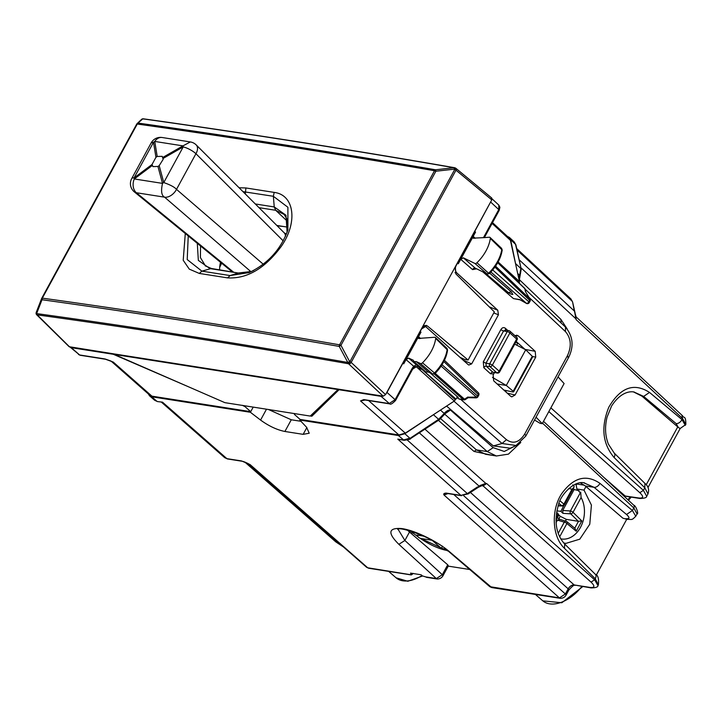 <?xml version="1.0" encoding="UTF-8"?>
<svg xmlns="http://www.w3.org/2000/svg" width="722" height="722" viewBox="0 0 722 722"><rect width="100%" height="100%" fill="white"/><g stroke="black" fill="none" stroke-linecap="round" stroke-linejoin="round"><path stroke-width="1.08" d="M407.443 530.165L409.5 532.024L404.88 540.489L398.093 529.316M516.753 345.179L517.584 343.663L515.968 341.903M497.187 384.005L506.293 385.44L513.107 391.189L512.81 391.983L503.83 390.042M512.81 391.983L531.816 357.128M514.741 344.15L525.733 349.782L532.186 356.199M513.559 391.929L532.583 357.029M515.986 341.876L517.584 343.663M525.733 349.782L506.293 385.44L492.485 377.425M622.924 518.216L627.355 519.371L622.924 518.216L585.28 485.942L594.08 487.323L583.899 482.874M580.47 482.901L585.28 485.942M633.952 392.01L643.654 396.405L676.099 423.57L678.346 427.397L641.912 396.134L633.582 391.965M646.741 496.185L647.977 493.911L644.791 487.792L643.392 490.355L639.818 492.693C643.853 496.646 643.528 498.415 638.862 498.009L623.637 495.788M647.968 493.911C649.394 489.805 648.392 486.312 644.963 483.433L644.791 487.792L614.07 457.459A5.307 3.195 -45.4 0 0 614.241 453.1L608.438 444.22C605.144 435.971 604.684 426.928 607.076 417.072L611.561 406.053C620.776 391.703 630.505 391.116 634.322 392.064L634.259 392.055M641.912 396.134L643.654 396.405L649.529 392.434L681.974 419.59A5.307 3.303 129.9 0 1 676.099 423.57M574.45 310.451A2.121 1.552 -12.3 0 0 574.441 310.424L574.441 310.424A2.121 1.552 -12.3 0 0 574.071 309.792L576.102 316.904L682.597 415.827C683.526 418.579 685.882 414.789 685.837 424.473L682.561 418.507L681.974 419.59L685.358 425.348M685.855 424.455L680.052 428.579L678.346 427.397M626.741 519.271L596.228 575.226M563.602 542.899L565.813 543.413L579.784 539.172L589.775 524.217L591.417 505.084L584.008 490.112L585.957 486.529M542.511 423.155L633.799 507.945L632.4 510.508L635.784 516.257M626.525 514.488L594.08 487.323A5.307 3.303 -50.1 0 0 599.946 483.352L632.4 510.508L626.525 514.488C629.963 517.638 629.737 519.037 625.857 518.676M595.388 574.351C598.015 575.217 599.016 578.71 598.394 584.829L595.217 578.71A5.307 3.195 -45.4 0 0 595.388 574.351L564.667 544.018C555.895 534.172 553.873 520.968 558.584 504.407C560.236 495.563 574.279 479.778 584.748 482.982M157.522 401.585L162.504 402.163L157.522 401.585L154.698 400.304L156.891 401.279L151.728 396.784L149.526 395.8L148.308 393.923M151.728 396.784L250.39 412.28L260.57 420.069C268.873 426.088 276.977 429.888 284.901 431.476L303.141 434.346L309.224 433.227L306.606 427.298L299.774 420.042L398.436 435.537L404.843 433.714L409.825 438.182L403.399 439.996L397.786 439.12L460.934 495.409L468.19 493.929A2.121 0.668 -123.2 0 1 467.351 493.586L460.934 495.409L446.124 493.081A2.121 1.57 98.9 0 0 446.747 493.388A2.121 1.57 98.9 0 0 446.756 493.388L461.566 495.716M242.366 405.313L245.038 406.648L250.724 411.675L253.205 407.118L250.39 412.28M435.79 413.155L404.843 433.714M300.108 419.437L299.774 420.042M516.04 265.976L510.625 239.713L509.371 237.403L507.395 236.383M520.788 442.451L508.423 454.147L496.402 455.988L487.224 451.575L444.608 414.067M515.625 445.745L504.254 451.458L493.18 447.667L450.438 410.051L444.68 413.968M519.47 283.349L519.317 279.613L560.841 319.305L567.176 328.925M409.672 532.168L410.34 530.941M447.721 564.794L442.324 574.703L442.938 575.831L448.371 565.877L447.721 564.794L409.5 532.024M410.177 532.61L413.02 533.053L413.607 531.979M417.533 536.464L413.02 533.053M443.633 414.753L444.111 413.372L443.895 414.428M440.465 410.096L444.111 413.372C446.692 410.773 448.804 409.663 450.438 410.051L446.043 412.767L439.427 419.672A2.121 0.668 -123.2 0 1 438.597 419.338L410.746 437.875M398.436 435.537L404.031 440.303L397.786 439.12M519.551 275.524L518.703 278.123M519.226 279.522L519.389 281.255M519.353 282.483L519.289 283.177M519.443 275.876L519.479 275.145L517.683 273.457M492.792 455.42L474.038 451.449L476.412 449.869L485.626 454.291L496.402 455.988M300.957 421.296L291.282 419.78L284.901 431.476M268.521 409.518L291.282 419.78M481.673 485.671L483.099 485.897L591.047 582.131C595.081 586.083 594.766 587.852 590.091 587.437L574.152 584.937A5.307 3.267 -48.3 0 0 568.187 588.836C569.974 586.111 571.959 584.811 574.152 584.937L591.038 587.898C595.677 587.843 597.987 587.076 597.978 585.605L597.915 585.713M574.748 312.445L576.075 319.593L682.561 418.507L681.902 415.502M575.912 316.642L576.075 319.593L575.416 316.588M519.154 259.767L574.441 311.128L575.091 312.779M520.887 267.709L575.669 318.592L576.165 318.05M482.278 485.464A3.186 2.356 98.9 0 1 483.099 485.897L486.673 483.55L485.807 483.397L480.482 485.328L479.047 486.077L479.688 486.195M599.946 483.352C586.12 473.957 573.331 477.459 561.572 493.839C550.769 510.481 552.195 536.969 564.496 548.377L595.217 578.71L594.621 579.784L486.673 483.55L482.495 485.401M446.34 493.352L444.03 495.03L447.956 493.577M424.951 429.157L485.807 483.397L485.491 484.345M480.482 485.328L480.572 485.915M419.32 432.839L479.047 486.077L478.388 486.664M446.124 493.081C443.94 493.261 443.245 493.911 444.03 495.03L559.424 597.897L489.76 586.652M248.747 463.948L248.955 464.066C249.018 464.002 244.325 461.62 242.357 461.286L227.529 458.957A2.121 1.57 -81.1 0 1 226.898 458.65L224.686 457.658L161.475 402.208M413.255 573.421L411.522 574.856L367.724 567.79L250.065 464.562L242.348 461.286M453.759 494.489L565.38 593.989L559.424 597.897L560.371 598.348L491.781 587.582L450.311 552.402C437.649 541.283 413.625 529.686 400.773 528.477C388.274 527.881 387.633 533.161 398.851 544.316L404.88 540.489L442.324 574.703L436.323 578.557L437.27 579.017L426.386 577.311M427.081 577.302L422.361 575.894L421.097 574.775L410.52 573.115L411.784 574.234L410.466 574.495L411.522 574.856L412.316 573.403M448.227 566.129L469.76 569.514M580.262 492.873L576.923 488.993L584.008 490.112M575.885 483.884L576.923 488.993M576.201 483.93L584.387 485.22M411.784 574.234L412.244 573.385M558.458 514.551L560.236 516.284L566.328 519.362L565.416 521.04M557.176 518.08L557.447 517.602L559.433 519.253M563.828 505.526L560.877 511.32L556.842 510.905M560.877 511.32L562.952 513.351L570.723 513.847A2.121 1.263 -45.6 0 0 573.024 512.313L581.093 497.521L580.687 492.088L570.398 510.968A2.121 1.48 93.6 0 0 570.723 513.847L578.34 521.302L581.824 520.923L576.21 531.221L566.923 523.504A2.121 0.623 28.6 0 0 564.288 522.159A2.121 1.588 106.6 0 1 566.084 521.239M579.188 490.789L574.152 489.498L562.718 510.481L562.952 513.351M574.152 489.498A31.19 23.077 98.9 0 0 573.322 488.46M556.075 522.656L557.456 520.12L559.64 519.425M558.187 505.617L561.698 505.707A2.121 1.543 91.5 0 0 562.42 505.987L558.097 505.878M576.21 531.221L574.983 528.396L566.869 521.654A2.121 1.309 129.7 0 0 566.553 521.492A2.121 1.588 106.6 0 0 566.12 521.248L559.216 519.19M578.34 521.302L566.328 519.362M562.384 505.987A2.121 2.121 0 0 0 564.369 504.886A2.121 0.623 -151.4 0 0 563.909 504.091L571.977 489.299L573.945 487.323L574.089 486.123L572.681 484.913M442.433 546.112L441.521 548.485L432.27 540.399M432.009 540.255L420.421 538.432L418.552 537.421L416.874 535.056L423.976 536.175M460.293 357.471L464.851 359.511L468.091 360.025L494.344 311.886L455.88 273.927L455.311 266.743L385.575 394.627L383.202 396.188L348.78 363.978A2.121 1.227 -46.9 0 0 351.163 362.417L455.979 170.193A2.121 1.263 -50.3 0 0 455.952 168.361A2.121 2.121 0 0 0 455.546 168.1L454.761 169.381L453.994 167.73L435.556 169.787L434.509 170.726L339.575 344.827A2.121 0.623 -151.4 0 1 340.955 345.333L349.52 361.37L348.356 363.744L347.814 362.462L349.944 361.605L454.761 169.381A2.121 0.623 28.6 0 1 455.979 170.193L491.781 199.868L455.311 266.743M114.347 354.439L224.876 402.659L310.234 416.071L337.977 389.564L114.347 354.439L114.59 353.997L338.221 389.122L337.977 389.564M142.748 118.904A2.121 2.022 -176 0 1 143.976 119.103L142.812 118.85L136.657 124.229A2.121 0.623 28.6 0 1 136.684 124.157A2.121 0.623 28.6 0 1 137.261 124.031C234.045 137.649 333.131 153.208 434.509 170.726A2.121 0.623 -151.4 0 1 435.889 171.231L435.556 169.787C334.187 152.279 235.101 136.72 138.326 123.11A2.121 1.606 98 0 0 137.261 124.031L42.318 298.141L42.011 299.738L41.723 298.339A2.121 0.623 28.6 0 1 41.75 298.258A2.121 0.623 28.6 0 1 42.318 298.141C139.202 311.588 238.287 327.156 339.575 344.827A2.121 1.534 -80.1 0 0 339.241 346.425L340.955 345.333L435.889 171.231L454.328 169.165L455.113 167.883A2.121 2.121 0 0 0 454.535 167.694L454.535 167.694A2.121 1.534 -80.2 0 1 455.05 167.928M41.723 298.339L41.632 298.511A2.121 2.121 0 0 1 41.75 298.258L136.684 124.157A2.121 2.121 0 0 1 137.09 123.633L136.72 124.103M491.339 197.864L491.781 199.868M114.59 353.997L69.131 346.704L36.723 314.801A2.121 1.309 -45.5 0 0 37.201 315.036A2.121 2.004 -173.4 0 1 36.109 312.96M36.515 314.467A2.121 1.309 -45.5 0 0 36.723 314.801A2.121 2.121 0 0 1 36.1 313.041L36.118 312.879A2.121 2.004 -173.4 0 1 36.226 312.436M338.221 389.122L383.202 396.188M137.09 123.633L141.575 119.374A2.121 2.121 0 0 1 143.326 118.814C244.55 132.974 348.284 149.264 454.535 167.694A2.121 1.534 -80.2 0 0 453.994 167.73C347.751 149.301 244.018 133.01 142.812 118.85L141.142 119.978M69.61 346.93L37.219 314.873A2.121 1.606 97.9 0 1 36.623 313.583L42.011 299.738C138.886 313.186 237.962 328.745 339.241 346.425L347.814 362.462C241.671 343.843 137.938 327.553 36.623 313.583L36.253 312.355A2.121 2.121 0 0 0 36.118 312.879A2.121 2.004 -173.4 0 0 37.219 314.873C138.516 328.844 242.231 345.134 348.356 363.744L348.78 363.978L349.944 361.605A2.121 0.623 -151.4 0 1 351.163 362.417L385.575 394.627M422.045 327.743L425.989 325.333L427.469 326.019L468.091 360.025M276.815 225.445L287.907 227.186M220.508 262.294A37.156 22.508 -47.9 0 0 219.605 269.757M205.517 266.057L200.4 257.528L200.545 245.985M259.017 207.665L275.696 210.292L284.315 214.542M239.605 272.916L251.725 271.436L238.215 273.024L211.375 268.476L201.88 271.138L199.317 273.439L189.272 269.116L183.207 260.254L185.292 233.522M239.09 187.756L245.922 187.964L274.18 192.404C294.359 194.805 298.051 222.141 281.418 246.184C265.055 268.422 247.105 278.99 227.565 277.88L199.317 273.439M490.897 272.023L526.356 303.276M520.201 299.847L526.473 303.339A2.121 1.327 131.4 0 0 528.856 301.778L529.289 302.554A2.121 2.121 0 0 1 526.365 303.375L520.084 299.801M495.59 266.156L529.939 298.989L525.417 291.489L524.804 288.665A2.121 1.552 -12.3 0 1 525.156 289.287A2.121 2.121 0 0 0 524.551 288.204A2.121 1.3 133.7 0 1 524.804 288.665L497.702 262.754M468.073 397.172L476.403 397.163A2.121 0.505 91.1 0 1 476.024 397.849A2.121 2.121 0 0 0 477.928 396.739A2.121 0.623 -151.4 0 0 477.495 395.963L442.017 364.736M517.096 339.836A2.121 2.121 0 0 0 516.663 337.237A2.121 1.282 -47.9 0 1 516.645 339.033L509.903 332.95L492.377 365.097L499.119 371.18L516.645 339.033A2.121 0.623 -151.4 0 1 517.096 339.827L499.57 371.974A2.121 0.623 -151.4 0 0 499.119 371.18A2.121 1.282 132.1 0 1 496.754 372.751L490.012 366.659A2.121 1.282 -47.9 0 0 492.377 365.097L489.706 363.744A2.121 1.561 97.6 0 0 490.012 366.659L486.195 366.153L492.873 372.227L497.422 373.066A2.121 1.561 -82.4 0 1 496.754 372.751L492.873 372.227A2.121 1.3 132.3 0 0 490.5 373.779L493.776 373.852L494.687 372.236M516.663 337.237L509.912 331.145A2.121 1.282 -47.9 0 1 509.903 332.95A2.121 0.623 -151.4 0 0 507.241 331.597L489.706 363.744L485.96 363.247L486.195 366.153A2.121 1.3 132.3 0 0 483.821 367.706L490.5 373.779M416.35 361.632L420.457 363.518L432.442 373.87L428.336 371.983L416.35 361.632L413.896 361.578L425.872 371.929L428.327 371.983L432.758 374.077L434.148 373.283A31.506 19.079 -47.9 0 0 447.189 349.177L446.322 348.203M444.436 360.314L478.334 392.714A2.121 2.121 0 0 1 478.731 395.259L478.298 394.492L477.495 395.963A2.121 1.327 131.4 0 1 476.403 397.163L441.124 366.117M530.038 298.971A2.121 2.121 0 0 1 530.083 301.074L529.65 300.307L528.856 301.778L492.711 269.965M434.743 373.202L422.496 362.805A31.849 19.286 -47.9 0 0 435.682 338.438A2.121 1.282 -47.9 0 0 435.42 337.499A2.121 1.282 -47.9 0 0 434.653 337.273L418.525 338.419M434.861 373.707C442.072 366.325 446.304 358.446 447.568 350.089L435.682 338.438M489.209 273.133L488.604 273.223A31.506 19.079 -47.9 0 0 501.826 249.153L500.987 248.16M487.215 273.999L488.604 273.223L476.953 262.754A2.121 1.282 132.1 0 1 474.905 263.44L463.362 257.835L460.708 259.315L475.536 232.132L474.814 231.329L456.114 265.615C454.824 268.494 455.05 270.921 456.791 272.898L497.765 310.198L498.442 314.783L471.683 363.861L468.813 365.043L468.118 364.583L425.601 326.524L421.594 328.925L420.258 331.38L420.98 332.183L418.552 336.642L420.547 338.537M484.056 237.628L489.317 237.231A2.121 1.282 132.1 0 1 490.067 237.457A2.121 1.282 132.1 0 1 490.328 238.422A31.849 19.286 132.1 0 1 476.953 262.754M457.45 263.16L458.28 263.774L460.708 259.315L472.567 269.613A2.121 1.309 131 0 1 475.202 268.124L487.188 273.99L489.326 273.638C496.565 266.31 500.86 258.449 502.205 250.065L490.328 238.422M420.457 363.518A2.121 1.282 -47.9 0 0 422.496 362.805M485.103 272.979L508.342 292.554L511.366 291.932L489.751 273.214M512.006 294.414L512.864 294.423L511.366 291.932M413.896 361.578L413.345 360.251L408.661 358.103L406.035 359.592L418.552 336.642L419.292 338.654M483.966 237.628L473.199 238.143M482.856 271.887L513.432 298.583L520.138 299.838M514.994 335.739L516.744 335.198L518.225 335.847L535.192 351.307L535.742 357.128L515.102 394.979L511.79 396.874L510.68 396.27L493.695 380.837L493.144 375.007L493.776 373.852M516.203 341.479L525.129 349.475M506.357 390.593L505.725 391.766M446.584 406.08L493.334 445.925L510.255 448.218M454.012 401.215L502.025 443.488L516.158 445.501M460.672 399.356L506.465 439.68C513.143 444.328 519.208 442.487 524.641 434.148L567.51 355.54C571.752 346.118 571.048 338.131 565.416 331.569L565.479 327.102L525.129 289.161L565.479 327.102M434.292 374.095L463.235 399.564A2.121 1.57 98.9 0 0 463.858 399.862L459.336 399.149L456.782 397.181M558.043 376.893L564.108 383.553L542.24 423.661L540.119 423.327L534.515 420.042M536.022 417.135L542.24 423.661M294.567 413.507L294.423 414.41L300.099 419.428L398.896 434.951L405.313 433.119L454.309 401.026L455.871 398.977L458.253 397.416L430.15 372.877M492.521 222.638L509.154 238.016L510.427 240.345L519.452 281.553L519.109 283.006M250.724 411.675L151.927 396.161L149.716 395.151L111.341 361.343M113.525 353.825L113.282 354.276L71.307 347.679L70.016 346.993M105.349 359.177L113.246 362.065L151.927 396.161M113.282 354.276L186.502 385.927M105.105 358.987L111.026 361.063M491.321 200.707L474.787 231.32L475.536 232.132M339.277 389.284L339.033 389.736L381.017 396.324L382.795 396.125M386.035 393.788L386.974 392.425L395.115 399.681L389.149 403.58L364.33 399.681A2.121 1.57 -81.1 0 0 364.953 399.988A2.121 1.57 -81.1 0 1 364.953 399.988L389.781 403.887L381.017 396.324M365.233 400.033L360.522 400.909L363.726 399.609L364.745 399.934M339.033 389.736L311.85 416.224L310.325 415.989M398.896 434.951L360.522 400.909L364.953 399.988M386.974 392.425L402.876 363.211L403.724 363.825L406.035 359.592L413.724 366.28L416.332 366.722L414.284 367.155M395.557 400.466L412.659 369.095A2.121 0.623 -151.4 0 0 412.217 368.31L395.115 399.681A2.121 0.623 -151.4 0 1 395.557 400.466C392.398 403.67 390.476 404.807 389.781 403.887M412.217 368.31L413.724 366.28L416.341 364.781L419.843 368.094L423.372 369.772M417.885 366.397L416.332 366.722A2.121 1.3 132.1 0 1 416.305 366.74L418.273 368.428L421.675 369.384L421.449 368.888M421.657 368.978A2.121 0.893 -140.7 0 0 421.801 369.231L455.871 398.977M473.948 238.377L473.226 236.365L475.238 238.278M313.79 412.677L311.85 416.224M402.876 363.211L420.231 331.38L420.98 332.183M500.906 329.566C502.232 327.535 503.712 327.102 505.337 328.257L505.761 330.27L503.586 330.929A2.121 0.623 28.6 0 1 500.906 329.566L483.289 361.875L485.96 363.247L503.586 330.929L507.241 331.597A2.121 1.579 -79.7 0 1 508.875 330.64A2.121 2.121 0 0 1 509.912 331.145M284.306 226.618L277.158 225.787M157.197 156.466L155.952 157.288L152.017 164.508L152.965 166.611L157.956 166.448L159.201 165.636L163.163 159.345L162.233 156.349L157.197 156.466L154.752 141.44A10.613 7.861 98.9 0 1 162.125 137.505L190.346 141.945A10.613 10.613 0 0 1 196.194 144.914A10.613 6.57 135 0 1 195.942 153.714L176.502 189.363C174.507 187.088 170.257 184.823 163.759 182.567A10.613 7.256 165 0 0 162.513 183.388C160.807 191.014 161.493 195.608 164.589 197.169L250.949 271.698M283.232 240.904L195.942 153.714A10.613 3.105 -151.4 0 0 183.198 146.918L163.759 182.567L159.201 165.636M190.346 141.945L182.964 145.871A10.613 2.87 60.2 0 0 183.198 146.918L163.145 158.416M196.194 144.914L284.161 232.782A10.613 6.57 135 0 1 285.488 236.356M162.125 137.505A10.613 10.613 0 0 0 151.16 142.911L153.506 142.252A10.613 8.204 -9.3 0 1 154.752 141.44L182.964 145.871L162.91 157.369M152.243 165.555L134.292 178.957A10.613 7.861 98.9 0 0 136.368 192.738L164.589 197.169A10.613 6.76 130.8 0 0 176.502 189.363L263.259 264.234M155.952 157.288L153.506 142.252L134.057 177.91A10.613 3.105 -151.4 0 0 131.711 178.569A10.613 10.613 0 0 0 134.319 191.871A10.613 6.281 -50.8 0 0 136.368 192.738L233.278 271.914M450.311 552.402L449.264 551.951C435.176 537.8 398.174 525.769 397.741 529.434M582.762 586.598L561.824 602.753L542.836 600.857A32.616 19.756 -47.9 0 0 581.86 586.454M627.86 499.723A32.616 19.756 -47.9 0 0 630.297 496.971M422.704 575.948L407.813 581.273L396.089 577.808A32.616 19.756 -47.9 0 0 421.964 575.551M603.023 476.655L625.387 496.194L624.368 496.474M548.828 411.576L639.818 492.693M543.495 421.35L633.835 505.265A3.186 1.94 132.9 0 1 633.799 507.945L637.075 513.911M639.854 498.469A3.186 2.356 -81.1 0 1 639.809 498.46L639.809 498.46A3.186 2.356 -81.1 0 1 638.862 498.009M646.677 496.285L643.392 490.355L550.85 407.858M614.07 457.459C602.563 443.804 600.803 427.063 608.79 407.244C620.388 387.371 633.97 382.434 649.529 392.434M564.496 548.377L564.667 544.027M561.111 323.005L560.841 319.305M493.18 447.667L487.224 451.575L476.412 449.869L440.727 418.715M433.615 414.861L438.597 419.338L443.732 413.986M519.795 274.504L520.842 268.512L515.932 263.909M521.203 269.135L515.896 244.938A2.121 1.552 167.6 0 0 515.535 244.307L521.203 269.135L519.335 280.001M514.263 242.005L515.535 244.307L510.625 239.713M474.038 451.449L438.416 420.339M306.841 427.559L303.141 434.346M266.499 409.203L260.57 420.069M591.047 582.131L594.621 579.784L597.978 585.605M590.091 587.437L591.038 587.898M244.785 462.035L335.757 541.843L343.049 546.617M245.408 462.297L336.416 542.132M574.152 584.937L470.419 492.467M575.073 585.389L574.983 585.38C574.477 584.477 572.429 586.02 568.855 590.018L566.048 595.172A3.186 0.93 -151.4 0 0 565.38 593.989L568.187 588.836L463.723 495.716M516.699 248.576L570.94 298.971L572.212 301.291L517.015 250.02M574.071 309.792L572.582 301.922L570.94 298.962M407.316 440.068L467.351 493.586L477.459 486.971M162.504 402.163L226.898 458.65L241.717 460.979M398.851 544.316L436.323 578.557L424.978 576.779M410.944 574.883L368.671 568.241L366.623 567.293L248.964 464.075M568.855 590.018A3.186 0.93 -151.4 0 0 568.187 588.836M677.768 426.873L646.199 484.769M576.589 484.543L576.012 484.002M560.236 516.284L558.873 518.784M557.537 513.342A2.121 1.263 134.4 0 1 557.88 513.541A2.121 1.263 134.4 0 1 557.808 515.282A2.121 0.623 -151.4 0 1 558.259 516.077A2.121 2.121 0 0 0 557.88 513.541L556.599 512.286M556.364 513.865L557.808 515.282L556.003 518.604M558.945 503.414L561.698 505.707A2.121 1.309 -50.3 0 0 563.909 504.091L560.001 500.842M557.456 520.12L564.288 522.159L558.187 533.359M566.066 521.239A2.121 2.121 0 0 1 566.869 521.654A2.121 1.309 129.7 0 1 566.923 523.504L559.64 536.861M578.493 521.329L574.748 528.197M562.718 510.481L570.398 510.968A2.121 0.623 28.6 0 1 573.024 512.313L581.824 520.923M571.977 489.299A25.478 18.853 98.9 0 0 568.746 488.541M560.687 538.829A25.478 18.853 98.9 0 0 584.215 515.463A25.478 18.853 98.9 0 0 581.093 497.521M445.808 549.162L441.521 548.485M420.421 538.432A25.478 7.455 -151.4 0 0 447.532 550.516M41.795 298.204L136.657 124.229M427.469 326.019L424.365 325.532M255.308 203.965L274.243 206.943L275.696 210.292L287.645 221.528M188.243 235.932L187.215 259.568L201.88 271.138L230.137 275.578L238.215 273.024L209.985 268.593L198.342 260.389L197.305 243.332M287.897 229.984L287.888 207.259L273.367 196.294L274.243 206.943L285.966 215.21L287.121 232.313M245.29 193.956L245.922 187.964M242.953 191.619L273.367 196.294L274.18 192.404M227.565 277.88L230.137 275.578L249.162 272.591L253.765 270.407M458.696 398.851L463.235 399.564A2.121 1.327 -48.6 0 0 464.526 399.212L435.185 373.382M443.831 361.541L478.298 394.492A2.121 1.3 133.7 0 0 478.334 392.714M467.883 397.01L464.526 399.212A2.121 0.668 56.8 0 0 465.347 399.537A2.121 2.121 0 0 1 463.858 399.862M494.922 267.104L529.65 300.307A2.121 1.3 -46.3 0 0 529.939 298.989L525.417 291.489M463.362 257.835L475.202 268.124L486.89 273.8L474.905 263.44M519.903 299.603L513.432 298.583M515.102 394.979L507.223 393.129M518.225 335.847L515.147 335.64M535.192 351.307L525.047 349.394M535.742 357.128L532.448 356.506M493.767 312.951L498.442 314.783M463.452 360.341L471.683 363.861M489.245 306.859L497.765 310.198M506.465 439.68L502.025 443.488L493.334 445.925M567.51 355.54L568.178 357.796M524.641 434.148A5.307 1.552 28.6 0 1 525.751 436.115L568.611 357.507C574.071 346.38 573.042 336.253 565.525 327.147L565.497 327.12M525.751 436.115A5.307 1.552 28.6 0 1 525.742 436.124L515.869 445.627M529.109 297.428L565.416 331.569M245.038 406.648L245.453 405.899M368.608 400.557L405.313 433.119M492.097 223.396L510.427 240.345M71.307 347.679L79.61 354.962L70.215 347.192M104.437 358.861L79.61 354.962A2.121 1.57 -81.1 0 0 80.241 355.269L78.508 354.466M490.734 202.124L498.767 209.579L498.595 210.481M492.079 198.848L498.83 205.111L498.767 209.579L483.668 237.267M498.126 261.978L519.452 281.553M363.726 399.609L364.33 399.681M412.632 369.15L416.305 366.74L454.309 401.026M418.273 368.428L419.843 368.094L423.227 369.646M408.661 358.103L416.341 364.781M421.892 369.086A2.121 1.309 -48.9 0 0 421.801 369.231L455.411 399.826M514.235 278.34L519.181 282.88M472.567 269.613L476.574 268.837M455.013 272.663L456.791 272.898M483.289 361.875L483.821 367.706M505.337 328.257L507.71 330.423M221.645 263.223A78.472 47.526 -47.9 0 0 219.696 267.33M157.956 166.448L162.513 183.388L134.292 178.957A10.613 3.827 53.3 0 1 134.057 177.91L152.017 164.508M631.218 497.115L628.456 500.274M633.835 505.265C635.82 505.346 638.934 514.299 637.075 513.902L635.847 516.158C631.407 520.688 632.319 519.208 627.346 519.371M646.741 496.167C646.75 497.638 644.439 498.406 639.809 498.46L625.387 496.194M644.963 483.433L614.241 453.1M404.031 440.303C408.697 439.662 410.908 439.066 410.656 438.516L439.427 419.672M154.707 400.304L149.535 395.809M515.896 244.938L514.272 241.996L509.38 237.412M598.403 584.829L597.969 585.623M335.757 541.843L343.482 546.996M574.757 311.552L572.582 301.922M468.19 493.929L478.298 487.314L482.558 485.383M227.529 458.957L224.686 457.658M442.938 575.831C441.72 577.871 439.824 578.936 437.261 579.017M368.671 568.241L366.623 567.293M396.089 577.808L388.644 571.382M491.772 587.582L489.769 586.661L449.264 551.951M566.039 595.172C564.83 597.202 562.934 598.258 560.371 598.348M542.836 600.857L535.39 594.432M680.133 428.57L647.995 487.512M555.985 520.255L558.259 516.077M564.369 504.886L573.9 487.404M448.353 551.184L418.715 537.538M491.754 198.036L455.952 168.361M41.632 298.511L36.244 312.355M211.375 268.476L205.174 265.777M283.954 214.19L287.085 219.28L287.112 232.331M249.162 272.591C268.024 263.593 280.966 249.289 287.988 229.677M497.783 262.609L524.551 288.204M525.706 291.769L525.156 289.287M465.347 399.537L468.163 397.696L476.024 397.849M497.422 373.066A2.121 2.121 0 0 0 499.57 371.974M530.083 301.083L529.28 302.554M478.731 395.268L477.928 396.739M434.861 373.698L432.767 374.077M447.568 350.08L446.963 348.392L435.42 337.499M502.205 250.056L501.609 248.35L490.067 237.457M511.32 294.197L507.521 292.293M425.872 371.929L429.491 372.155M516.086 445.537L510.228 448.236M80.241 355.269L105.602 359.267M498.821 205.102L499.895 207.268L499.209 210.364L484.354 237.601M412.659 369.095L414.284 367.164M423.381 326.118L425.61 326.524M505.165 329.963L508.875 330.64M221.455 263.061L219.768 266.517M286.435 234.127L284.215 232.827M151.16 142.911L131.711 178.569M134.319 191.871L232.042 271.716"/></g></svg>
